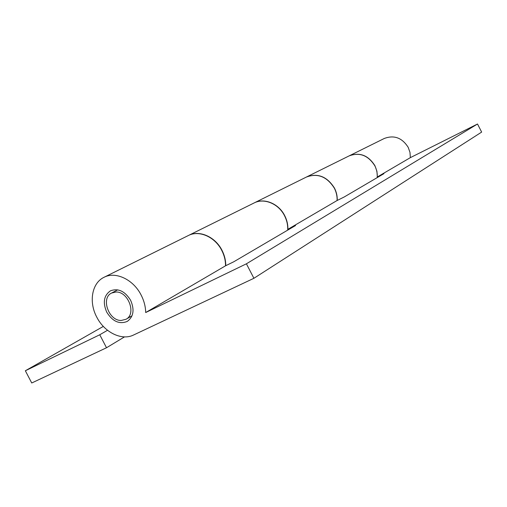 <?xml version="1.0" encoding="UTF-8"?>
<svg xmlns="http://www.w3.org/2000/svg" width="507" height="507" viewBox="0 0 507 507"><rect width="100%" height="100%" fill="white"/><g stroke="black" fill="none" stroke-linecap="round" stroke-linejoin="round"><path stroke-width="0.76" d="M115.85 292.019C128.246 291.24 136.719 314.017 126.028 319.258L121.287 320.456C108.745 320.982 100.576 298.034 111.584 293.052L115.85 292.019M377.202 177.615C377.531 173.521 376.739 169.579 374.825 165.789C368.158 155.313 359.571 152.024 349.057 155.922L306.539 176.981C317.832 172.836 327.142 176.544 334.474 188.103C336.483 192.064 337.402 196.177 337.231 200.442M287.691 230.14C287.951 225.19 286.899 220.387 284.535 215.722C278.577 203.668 264.008 197.711 254.039 202.99L188.484 235.463C199.213 229.76 215.234 236.706 221.996 250.312C224.538 255.3 225.792 260.427 225.761 265.7M124.507 336.889L106.514 347.751L31.738 382.988L25.35 370.763L99.752 334.766L107.522 330.272M106.514 347.751L99.752 334.766M103.327 326.413L25.35 370.763M130.616 300.277C134.672 309.663 133.569 316.704 127.314 321.394C119.449 324.575 112.592 321.501 106.749 312.179C102.604 302.578 103.84 295.461 110.469 290.822C118.188 287.995 124.906 291.151 130.616 300.277M254.127 202.946L254.216 202.901C264.185 197.622 278.749 203.58 284.706 215.627C286.949 220.038 288.008 224.595 287.894 229.31L295.537 225.539L233.816 261.751L225.539 265.801C225.571 260.535 224.316 255.414 221.774 250.433C215.012 236.82 198.985 229.874 188.249 235.578L104.024 277.297C115.558 271.137 133.322 279.427 141.123 295.042C144.045 300.752 145.572 306.583 145.686 312.54L246.415 263.805L253.912 278.292L133.525 335.026C121.686 340.938 104.385 332.332 96.78 317.154C88.586 302.026 91.843 282.976 104.024 277.297M225.539 265.801L145.686 312.54M349.114 155.89L349.177 155.864C359.691 151.967 368.278 155.256 374.939 165.726L376.91 171.22L377.36 176.949L383.945 173.66L344.177 196.995L337.098 200.512C337.263 196.247 336.344 192.134 334.341 188.179C327.002 176.613 317.686 172.906 306.393 177.057L254.216 202.901M337.098 200.512L287.894 229.31M349.177 155.864L384.281 138.474C394.11 134.805 402.083 137.758 408.192 147.334L409.979 152.373L410.353 157.639L377.36 176.949M410.353 157.639L477.512 124.012L481.65 132.086L253.912 278.292M477.512 124.012L246.415 263.805M132.004 315.804L126.028 319.258M117.694 289.846L111.584 293.052"/></g></svg>
